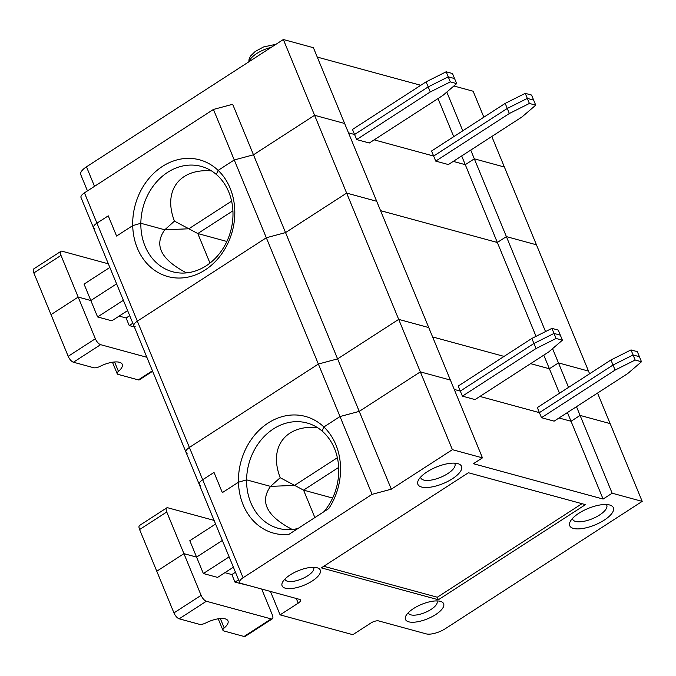 <?xml version="1.0" encoding="UTF-8"?>
<svg xmlns="http://www.w3.org/2000/svg" width="676" height="676" viewBox="0 0 676 676"><rect width="100%" height="100%" fill="white"/><g stroke="black" fill="none" stroke-linecap="round" stroke-linejoin="round"><path stroke-width="1.01" d="M554.134 421.14L541.484 417.692L615.109 370.085L635.161 360.029L641.49 361.753L627.759 373.532L554.134 421.14M531.86 338.431L533.939 343.484L460.314 391.091L533.939 343.484L553.999 333.429L551.912 328.375L531.86 338.431L458.235 386.038L460.314 391.091L454.247 389.435L460.314 391.091L462.401 396.144L536.026 348.537L533.939 343.484L553.999 333.429L560.319 335.152L562.407 340.197L548.675 351.985L475.051 399.592L462.401 396.144M482.453 457.863L452.396 449.675L420.337 371.876L450.385 380.064L482.453 457.863L473.403 463.711L603.093 499.057L571.034 421.258L559.01 417.988L571.034 421.258L567.434 412.537M610.943 359.978L613.022 365.032L539.397 412.639L613.022 365.032L633.082 354.976L630.995 349.923L610.943 359.978L537.319 407.586L539.397 412.639L479.926 396.44L539.397 412.639L541.484 417.692M551.912 328.375L558.241 330.099L560.319 335.152L553.999 333.429L556.078 338.473L562.407 340.197M556.078 338.473L536.026 348.537M635.161 360.029L633.082 354.976L639.403 356.7L633.082 354.976L613.022 365.032L615.109 370.085M323.939 511.707A54.587 45.385 -74.8 0 0 322.089 431.043A839.144 317.061 -22.4 0 0 323.889 426.97A839.144 317.061 -22.4 0 1 322.089 431.043A54.587 45.385 -74.8 0 0 307.022 422.99A54.587 45.385 -74.8 0 0 246.596 479.859A839.144 317.061 -22.4 0 1 238.467 482.208A60.485 50.294 -74.8 0 0 288.779 534.446L328.747 508.597A60.485 50.294 -74.8 0 0 323.889 426.97L340.011 416.543L359.235 411.388L391.303 489.179L372.079 494.342L243.09 577.743A8.856 3.346 157.6 0 0 239.65 582.408A8.856 3.346 157.6 0 0 241.045 583.422L299.569 599.375A5.898 2.231 -22.4 0 1 300.499 600.051A5.898 2.231 -22.4 0 1 298.209 603.161L280.101 614.864L270.451 591.432M420.337 371.876L359.235 411.388L420.337 371.876L450.385 380.064L428.745 327.564L398.696 319.376L337.594 358.88L398.696 319.376L346.644 193.091L285.542 232.595L346.644 193.091L283.345 39.521L313.402 47.709L428.745 327.564L398.696 319.376L420.337 371.876M576.493 406.682L580.084 415.41L571.034 421.258L580.084 415.41L610.132 423.599L642.2 501.389L612.152 493.201L580.084 415.41L610.132 423.599L597.55 393.069M213.439 109.444L234.259 159.959L253.483 154.804L314.577 115.292L344.633 123.48L314.577 115.292L253.483 154.804L234.259 159.959L218.137 170.386A60.485 50.294 -74.8 0 0 162.409 166.431A60.485 50.294 -74.8 0 0 132.707 225.623L116.585 236.051L108.253 215.847L96.938 223.156A8.856 3.346 157.6 0 0 93.508 227.829L81.01 197.519A8.856 3.346 157.6 0 1 84.449 192.846L213.439 109.444L232.662 104.281L337.594 358.88L318.371 364.043L189.39 447.444A8.856 3.346 157.6 0 0 185.951 452.117A8.856 3.346 -22.4 0 1 189.39 447.444L202.699 479.74L214.013 472.431L222.345 492.635L238.467 482.208A839.144 317.061 -22.4 0 0 246.596 479.859A54.587 45.385 -74.8 0 0 278.318 528.328A54.587 45.385 -74.8 0 0 298.023 528.471M317.205 427.452C285.145 424.891 268.516 447.478 280.202 477.712L270.544 486.382L246.596 479.859L270.544 486.382L294.601 485.368L337.375 457.711L294.601 485.368L303.558 490.125L338.668 467.42M243.09 577.743L202.699 479.74A8.856 3.346 157.6 0 0 199.259 484.413A8.856 3.346 157.6 0 1 202.699 479.74L214.013 472.431L222.345 492.635L238.467 482.208A60.485 50.294 -74.8 0 1 268.161 423.015A60.485 50.294 -74.8 0 1 323.889 426.97L340.011 416.543L372.079 494.342M261.696 589.049L272.284 614.729A5.898 2.4 -122.9 0 1 272.327 618.827L245.168 636.386A5.898 2.4 -122.9 0 1 244.044 636.479L223.874 630.978A5.898 2.231 -22.4 0 1 222.945 630.302A5.898 2.231 -22.4 0 1 224.204 627.953L220.334 618.557M314.872 517.579L303.558 490.125L332.626 498.051M280.202 477.712L294.601 485.368L270.544 486.382C259.491 501.761 266.724 516.126 292.235 529.469M280.101 614.864L352.864 634.688L370.963 622.985A5.898 2.231 157.6 0 1 378.653 620.923L426.1 633.851A14.754 5.577 157.6 0 0 445.323 628.688L642.2 501.389M224.905 572.673L231.86 574.566L235.459 572.242M452.396 449.675L391.303 489.179M323.762 566.285L437.321 597.229L581.977 503.696M284.926 579.078A15.489 5.856 157.6 0 0 285.044 579.459A15.489 5.856 157.6 0 0 301.597 578.969A15.489 5.856 157.6 0 0 313.689 567.654A15.489 5.856 157.6 0 0 313.503 567.299M231.86 574.566L234.986 582.146L249.621 585.762M233.381 567.189L217.588 577.405L203.349 573.527L229.122 556.863M224.204 627.953A17.703 6.692 -22.4 0 0 227.989 620.898A17.703 6.692 -22.4 0 0 205.825 622.942A5.898 2.231 -22.4 0 1 199.369 624.303L179.199 618.81A5.898 2.4 -122.9 0 1 173.952 612.895L156.773 571.22L183.931 553.661L166.752 511.985A5.898 2.4 -122.9 0 1 166.71 507.896A5.898 2.4 -122.9 0 1 167.834 507.794L214.098 520.402M203.349 573.527L196.581 557.108L183.931 553.661L201.11 595.336L173.952 612.895M215.593 524.027L189.812 540.69L196.581 557.108L222.353 540.445L196.581 557.108L183.931 553.661L156.773 571.22L139.594 529.545A5.898 2.4 -122.9 0 1 139.56 525.455L166.71 507.896M272.327 618.827A5.898 2.4 -122.9 0 1 271.203 618.92L206.349 601.251A5.898 2.4 -122.9 0 1 201.11 595.336M438.369 599.756L321.32 567.865L468.409 472.752L585.458 504.642L438.369 599.756L437.321 597.229M572.471 518.467A18.438 6.971 157.6 0 0 572.665 519.312A18.438 6.971 157.6 0 0 592.37 518.729A18.438 6.971 157.6 0 0 606.769 505.259A18.438 6.971 157.6 0 0 606.313 504.524M578.884 513.253A23.601 8.915 157.6 0 0 570.231 521.551A23.601 8.915 157.6 0 0 594.939 524.948A23.601 8.915 157.6 0 0 610.073 505.124A23.601 8.915 157.6 0 0 578.884 513.253M408.296 612.693A15.489 5.856 157.6 0 0 408.414 613.073A15.489 5.856 157.6 0 0 424.967 612.583A15.489 5.856 157.6 0 0 437.059 601.268A15.489 5.856 157.6 0 0 436.873 600.913M413.484 608.577A20.652 7.808 157.6 0 0 405.913 615.828A20.652 7.808 157.6 0 0 427.528 618.802A20.652 7.808 157.6 0 0 440.777 601.463A20.652 7.808 157.6 0 0 413.484 608.577M454.475 463.144A18.438 6.971 -22.4 0 1 454.923 463.88A18.438 6.971 -22.4 0 1 447.765 473.606A18.438 6.971 -22.4 0 1 420.827 477.94A18.438 6.971 -22.4 0 1 420.633 477.095M452.354 478.777A23.601 8.915 -22.4 0 1 426.987 487.506A23.601 8.915 -22.4 0 1 418.385 480.18A23.601 8.915 -22.4 0 1 436.299 467.082A23.601 8.915 -22.4 0 1 458.235 463.753A23.601 8.915 -22.4 0 1 452.354 478.777M290.114 574.955A20.652 7.808 157.6 0 0 282.543 582.213A20.652 7.808 157.6 0 0 304.158 585.188A20.652 7.808 157.6 0 0 317.407 567.848A20.652 7.808 157.6 0 0 290.114 574.955M603.093 499.057L612.152 493.201M234.986 582.146L238.586 579.814M630.995 349.923L637.324 351.647L641.49 361.753M340.011 416.543L359.235 411.388L337.594 358.88L318.371 364.043L340.011 416.543M239.65 582.408L199.259 484.413A8.856 3.346 157.6 0 0 200.654 485.427M491.798 136.484L589.607 373.777M559.491 393.255L549.394 368.758L558.444 362.902L588.492 371.09L558.444 362.902L568.541 387.399M211.453 170.867C179.394 168.307 162.764 190.894 174.45 221.128L188.849 228.784L231.623 201.127L188.849 228.784L164.783 229.798L140.836 223.274A839.144 317.061 157.6 0 1 132.707 225.623L116.585 236.051L108.253 215.847L96.938 223.156L137.338 321.159A8.856 3.346 157.6 0 0 133.899 325.824A8.856 3.346 -22.4 0 1 137.338 321.159L189.39 447.444L318.371 364.043L266.319 237.758L285.542 232.595L266.319 237.758L137.338 321.159L266.319 237.758L234.259 159.959L218.137 170.386A60.485 50.294 -74.8 0 1 205.09 269.986A60.485 50.294 -74.8 0 1 132.707 225.623A839.144 317.061 157.6 0 0 140.836 223.274A54.587 45.385 -74.8 0 0 172.566 271.744A54.587 45.385 -74.8 0 0 227.254 240.631A54.587 45.385 -74.8 0 0 216.328 174.459A839.144 317.061 157.6 0 0 218.137 170.386A839.144 317.061 157.6 0 1 216.328 174.459A54.587 45.385 -74.8 0 0 201.262 166.406A54.587 45.385 -74.8 0 0 140.836 223.274L164.783 229.798C153.731 245.177 160.964 259.542 186.483 272.884M552.562 348.647L558.444 362.902L549.394 368.758L530.635 363.646L549.394 368.758L543.783 355.145M504.059 356.404L432.606 336.935L504.059 356.404M199.259 484.413L185.951 452.117A8.856 3.346 157.6 0 0 187.345 453.131M536.034 336.344L497.342 242.473L506.392 236.617L536.44 244.805L506.392 236.617L545.532 331.578M376.693 201.279L346.644 193.091L376.693 201.279M497.342 242.473L380.554 210.65L497.342 242.473L465.274 164.674L474.324 158.826L506.392 236.617L497.342 242.473M535.73 105.169L533.651 100.116L527.322 98.392L507.27 108.447L433.646 156.055L431.558 151.001L505.183 103.394L525.244 93.339L531.564 95.062L533.651 100.116L527.322 98.392L529.401 103.445L535.73 105.169L522.007 116.948L448.374 164.555L435.724 161.108L509.349 113.5L507.27 108.447L433.646 156.055L435.724 161.108M529.401 103.445L509.349 113.5M450.317 81.889L448.239 76.844L454.568 78.568L448.239 76.844L428.187 86.9L426.1 81.847L446.16 71.791L452.481 73.515L456.646 83.613L442.924 95.401L369.29 143.008L356.641 139.56L430.266 91.953L450.317 81.889L456.646 83.613M185.951 452.117L133.899 325.824A8.856 3.346 157.6 0 0 135.293 326.838M504.38 167.014L474.324 158.826L504.38 167.014M461.683 155.953L465.274 164.674L453.258 161.403L465.274 164.674L474.324 158.826L470.733 150.097M433.646 156.055L374.174 139.856L433.646 156.055M446.16 71.791L448.239 76.844L428.187 86.9L354.562 134.507L356.641 139.56M426.1 81.847L352.475 129.454L354.562 134.507L348.495 132.851L354.562 134.507L428.187 86.9L430.266 91.953M134.363 326.964L129.226 325.562L126.108 317.982L129.707 315.658M129.226 325.562L132.826 323.229M152.624 371.259L139.408 379.802A5.898 2.4 -122.9 0 1 138.293 379.895L118.114 374.394A5.898 2.231 -22.4 0 1 117.185 373.718A5.898 2.231 -22.4 0 1 118.452 371.369L114.574 361.973M146.861 357.274L100.597 344.667A5.898 2.4 -122.9 0 1 95.35 338.752L78.171 297.077L90.829 300.524L84.061 284.106L109.833 267.442M100.597 344.667L73.439 362.226L93.618 367.719A5.898 2.231 -22.4 0 0 100.073 366.358A17.703 6.692 -22.4 0 1 122.229 364.313A17.703 6.692 -22.4 0 1 118.452 371.369M119.145 316.089L126.108 317.982M127.62 310.605L111.827 320.821L97.597 316.943L123.37 300.279M97.597 316.943L90.829 300.524L116.602 283.861L90.829 300.524L78.171 297.077L51.021 314.636L68.192 356.311A5.898 2.4 -122.9 0 0 73.439 362.226M174.45 221.128L164.783 229.798L188.849 228.784L197.798 233.541L232.916 210.836M209.974 263.082L197.798 233.541L226.866 241.467M525.244 93.339L527.322 98.392L507.27 108.447L505.183 103.394M84.449 192.846L96.938 223.156A8.856 3.346 157.6 0 0 93.508 227.829A8.856 3.346 157.6 0 0 94.902 228.843M60.958 251.311A5.898 2.4 -122.9 0 0 60.992 255.401L78.171 297.077L51.021 314.636L33.842 272.96A5.898 2.4 -122.9 0 1 33.8 268.871L60.958 251.311A5.898 2.4 -122.9 0 1 62.074 251.21L108.337 263.817M87.466 190.902L80.74 174.594A14.754 5.577 -22.4 0 1 86.477 166.82L283.345 39.521M420.785 85.286L317.264 57.08M453.883 85.987L473.149 91.235L483.847 117.193M446.811 92.063L462.781 130.814M453.731 136.67L438.023 98.561M298.209 603.161L296.274 598.471M206.349 601.251L179.199 618.81M271.203 618.92L244.044 636.479M166.752 511.985L139.594 529.545M152.421 370.761L138.293 379.895M95.35 338.752L68.192 356.311M94.522 186.339L86.477 166.82M249.174 61.617A19.181 7.25 -22.4 0 1 271.237 47.354M60.992 255.401L33.842 272.96M218.204 618.81L222.945 630.302M133.899 325.824L93.508 227.829M112.453 362.226L117.185 373.718M248.81 61.854L249.072 59.032L250.542 56.032L255.182 51.503L263.513 46.965L275.977 44.286"/></g></svg>
